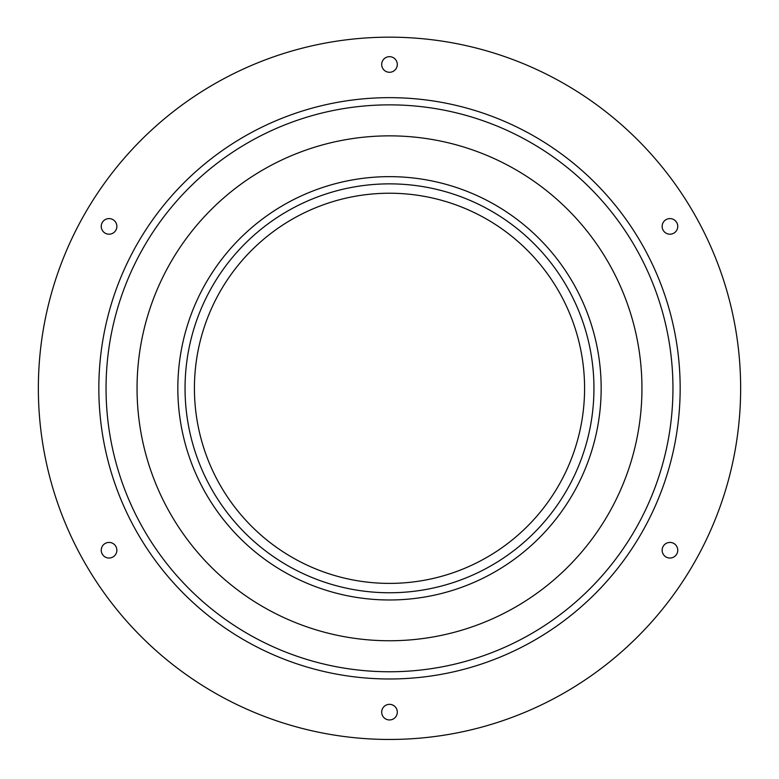 <?xml version="1.0" encoding="UTF-8"?>
<svg xmlns="http://www.w3.org/2000/svg" width="779" height="779" viewBox="0 0 779 779"><rect width="100%" height="100%" fill="white"/><g stroke="black" fill="none" stroke-linecap="round" stroke-linejoin="round"><path stroke-width="1.17" d="M389.5 739.456A351.144 351.144 0 0 0 693.602 212.745A351.144 351.144 0 0 0 85.398 212.745A351.144 351.144 0 0 0 389.5 739.456M669.95 234.197A7.8 7.8 0 0 0 676.708 222.492A7.8 7.8 0 0 0 663.192 222.492A7.8 7.8 0 0 0 669.95 234.197M109.05 234.197A7.8 7.8 0 0 0 115.808 222.492A7.8 7.8 0 0 0 102.292 222.492A7.8 7.8 0 0 0 109.05 234.197M669.95 558.037A7.8 7.8 0 0 0 676.708 546.332A7.8 7.8 0 0 0 663.192 546.332A7.8 7.8 0 0 0 669.95 558.037M109.05 558.037A7.8 7.8 0 0 0 115.808 546.332A7.8 7.8 0 0 0 102.292 546.332A7.8 7.8 0 0 0 109.05 558.037M389.5 72.281A7.8 7.8 0 0 0 396.258 60.577A7.8 7.8 0 0 0 382.742 60.577A7.8 7.8 0 0 0 389.5 72.281M389.5 719.952A7.8 7.8 0 0 0 396.258 708.247A7.8 7.8 0 0 0 382.742 708.247A7.8 7.8 0 0 0 389.5 719.952M389.5 583.393A195.081 195.081 0 0 0 558.446 290.771A195.081 195.081 0 0 0 220.554 290.771A195.081 195.081 0 0 0 389.5 583.393M389.5 678.986A290.674 290.674 0 0 0 641.224 242.98A290.674 290.674 0 0 0 137.776 242.98A290.674 290.674 0 0 0 389.5 678.986M389.5 671.761A283.449 283.449 0 0 0 634.973 246.583A283.449 283.449 0 0 0 144.027 246.583A283.449 283.449 0 0 0 389.5 671.761M389.5 592.761A204.449 204.449 0 0 0 566.557 286.088A204.449 204.449 0 0 0 212.443 286.088A204.449 204.449 0 0 0 389.5 592.761M389.5 599.976A211.664 211.664 0 0 0 572.808 282.485A211.664 211.664 0 0 0 206.192 282.485A211.664 211.664 0 0 0 389.5 599.976M389.5 640.757A252.445 252.445 0 0 0 608.126 262.085A252.445 252.445 0 0 0 170.874 262.085A252.445 252.445 0 0 0 389.5 640.757"/></g></svg>
